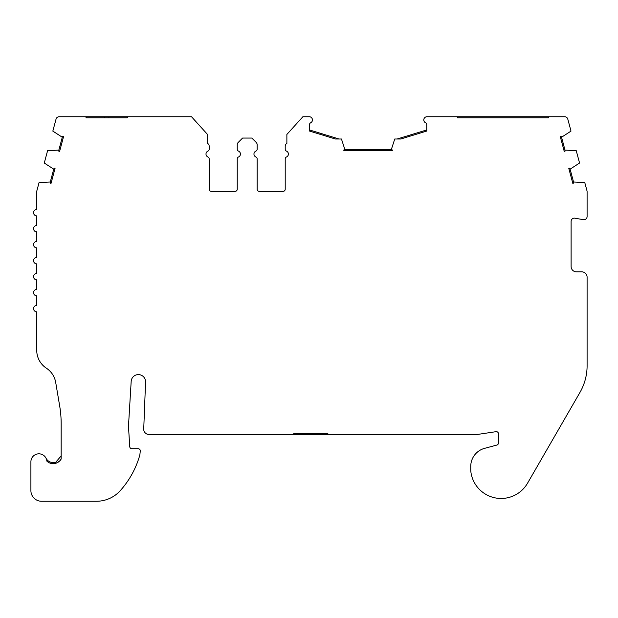 <?xml version="1.0" encoding="UTF-8"?>
<svg xmlns="http://www.w3.org/2000/svg" width="618" height="618" viewBox="0 0 618 618"><rect width="100%" height="100%" fill="white"/><g stroke="black" fill="none" stroke-linecap="round" stroke-linejoin="round"><path stroke-width="0.93" d="M207.903 156.98A3.198 3.198 0 0 1 207.903 151.124A2.132 2.132 0 0 0 209.178 149.17L209.178 146.165A3.198 3.198 0 0 0 207.578 143.391L207.578 134.508L191.518 116.74L128.088 116.74L127.022 117.806L86.52 117.806L85.454 116.74L59.135 116.74A3.198 3.198 0 0 0 56.045 119.112L52.831 131.109L62.287 137.235A5.33 5.33 0 0 1 62.827 136.277L63.592 136.485L59.598 151.41L58.834 151.201A5.33 5.33 0 0 1 58.841 150.104L47.586 150.676L44.28 163.028L53.735 169.154A5.33 5.33 0 0 1 54.284 168.196L55.041 168.397L51.047 183.322L50.282 183.121A5.33 5.33 0 0 1 50.29 182.016L39.058 182.596L36.848 190.838A3.198 3.198 0 0 0 36.74 191.665L36.74 209.479A3.198 3.198 0 0 0 33.542 212.677A3.198 3.198 0 0 0 36.74 215.875L36.74 225.47A3.198 3.198 0 0 0 33.542 228.668A3.198 3.198 0 0 0 36.74 231.866L36.74 241.46A3.198 3.198 0 0 0 33.542 244.658A3.198 3.198 0 0 0 36.74 247.857L36.74 257.451A3.198 3.198 0 0 0 33.542 260.649A3.198 3.198 0 0 0 36.74 263.847L36.74 273.442A3.198 3.198 0 0 0 33.542 276.64A3.198 3.198 0 0 0 36.74 279.838L36.74 289.433A3.198 3.198 0 0 0 33.542 292.631A3.198 3.198 0 0 0 36.74 295.821L36.74 305.416A3.198 3.198 0 0 0 33.542 308.614A3.198 3.198 0 0 0 36.74 311.812L36.74 350.352A21.321 21.321 0 0 0 46.373 368.181A21.321 21.321 0 0 1 55.705 382.465L59.676 405.98A106.597 106.597 0 0 1 61.167 423.724L61.167 458.873A9.061 9.061 0 0 1 46.86 461.113A7.995 7.995 0 0 0 38.54 453.828A7.995 7.995 0 0 0 30.9 461.816L30.9 490.599A10.661 10.661 0 0 0 41.56 501.26L96.478 501.26A31.981 31.981 0 0 0 120.301 490.615A89.656 89.656 0 0 0 139.846 454.972L140.286 451.07A2.132 2.132 0 0 0 138.169 448.707L131.881 448.707A2.132 2.132 0 0 1 129.757 446.706L128.552 427.594A21.321 21.321 0 0 1 128.552 424.968L131.194 381.159A7.207 7.207 0 0 1 138.926 374.616A7.207 7.207 0 0 1 145.554 382.272L143.716 429.386A5.33 5.33 0 0 0 149.038 434.5L293.743 434.5L293.743 433.434L327.849 433.434L327.849 434.5L476.331 434.5A10.661 10.661 0 0 0 477.915 434.384L496.015 431.673A2.132 2.132 0 0 1 498.463 433.782L498.463 442.99A2.132 2.132 0 0 1 496.88 445.053L484.605 448.344A18.694 18.694 0 0 0 470.746 466.405L470.746 469.603A18.694 18.694 0 0 0 470.924 472.183A30.491 30.491 0 0 0 527.533 483.214L579.962 392.407A53.295 53.295 0 0 0 587.1 365.763L587.1 277.173A5.33 5.33 0 0 0 581.77 271.843L576.439 271.843A5.33 5.33 0 0 1 571.109 266.512L571.109 221.329A3.198 3.198 0 0 1 574.864 218.185L583.346 219.676A3.198 3.198 0 0 0 587.1 216.532L587.1 191.665A3.198 3.198 0 0 0 586.992 190.838L584.783 182.596L573.55 182.016A5.33 5.33 0 0 1 573.558 183.121L572.793 183.322L568.799 168.397L569.557 168.196A5.33 5.33 0 0 1 570.105 169.154L579.56 163.028L576.246 150.676L564.999 150.104A5.33 5.33 0 0 1 565.006 151.201L564.242 151.41L560.248 136.485L561.005 136.277A5.33 5.33 0 0 1 561.553 137.235L571.009 131.109L567.795 119.112A3.198 3.198 0 0 0 564.705 116.74L548.792 116.74L548.405 117.806L457.513 117.806L457.119 116.74L426.744 116.74A3.198 3.198 0 0 0 425.462 122.743A2.132 2.132 0 0 1 426.744 124.697L426.744 131.055L400.788 139.004L394.748 139.004L391.279 149.703A5.33 5.33 0 0 1 392.345 149.981L392.345 150.769L343.855 150.769L343.855 149.981A5.33 5.33 0 0 1 344.921 149.703L341.46 139.004L335.419 139.004L309.487 131.055L309.487 124.697A2.132 2.132 0 0 1 310.769 122.743A3.198 3.198 0 0 0 309.487 116.74L302.874 116.74L286.876 134.446L286.876 143.391A3.198 3.198 0 0 0 285.215 146.196L285.215 149.17A2.132 2.132 0 0 0 286.489 151.124A3.198 3.198 0 0 1 286.489 156.98A2.132 2.132 0 0 0 285.215 158.934L285.215 189.232A2.132 2.132 0 0 1 283.083 191.364L259.282 191.364A2.132 2.132 0 0 1 257.15 189.232L257.15 158.934A2.132 2.132 0 0 0 255.867 156.98A3.198 3.198 0 0 1 255.867 151.124A2.132 2.132 0 0 0 257.15 149.17L257.15 144.72A3.198 3.198 0 0 0 256.215 142.457L251.82 138.061L242.573 138.061L238.185 142.457A3.198 3.198 0 0 0 237.242 144.72L237.242 149.17A2.132 2.132 0 0 0 238.525 151.124A3.198 3.198 0 0 1 238.525 156.98A2.132 2.132 0 0 0 237.242 158.934L237.242 189.232A2.132 2.132 0 0 1 235.11 191.364L211.31 191.364A2.132 2.132 0 0 1 209.178 189.232L209.178 158.934A2.132 2.132 0 0 0 207.903 156.98A3.198 3.198 0 0 1 207.903 151.124A2.132 2.132 0 0 0 209.178 149.17M79.475 116.74L104.643 116.74L104.643 117.806M253.952 154.052A3.198 3.198 0 0 1 255.867 151.124M293.743 434.5L327.849 434.5M128.088 116.74L104.643 116.74M548.792 116.74L457.119 116.74M46.033 458.216A7.995 7.995 0 0 0 55.836 462.148L61.035 456.061M55.836 462.148L55.836 463.268C59.073 461.661 60.85 460.201 61.167 458.873M207.578 143.391L207.578 134.508M309.487 129.942L339.058 139.004M391.279 149.703L344.921 149.703M397.15 139.004L426.744 129.942L426.744 131.055M573.55 182.016L570.105 169.154M564.999 150.104L561.553 137.235M286.489 151.124A3.198 3.198 0 0 1 286.489 156.98M283.083 191.364L259.282 191.364A2.132 2.132 0 0 1 257.15 189.232L257.15 158.934M257.15 149.17L257.15 144.72M237.242 144.72L237.242 149.17M237.242 158.934L237.242 189.232A2.132 2.132 0 0 1 235.11 191.364M211.31 191.364A2.132 2.132 0 0 1 209.178 189.232M62.287 137.235L58.841 150.104M53.735 169.154L50.29 182.016M299.073 433.434L299.073 434.5M322.519 434.5L322.519 433.434M108.899 116.74L108.899 117.806"/></g></svg>
